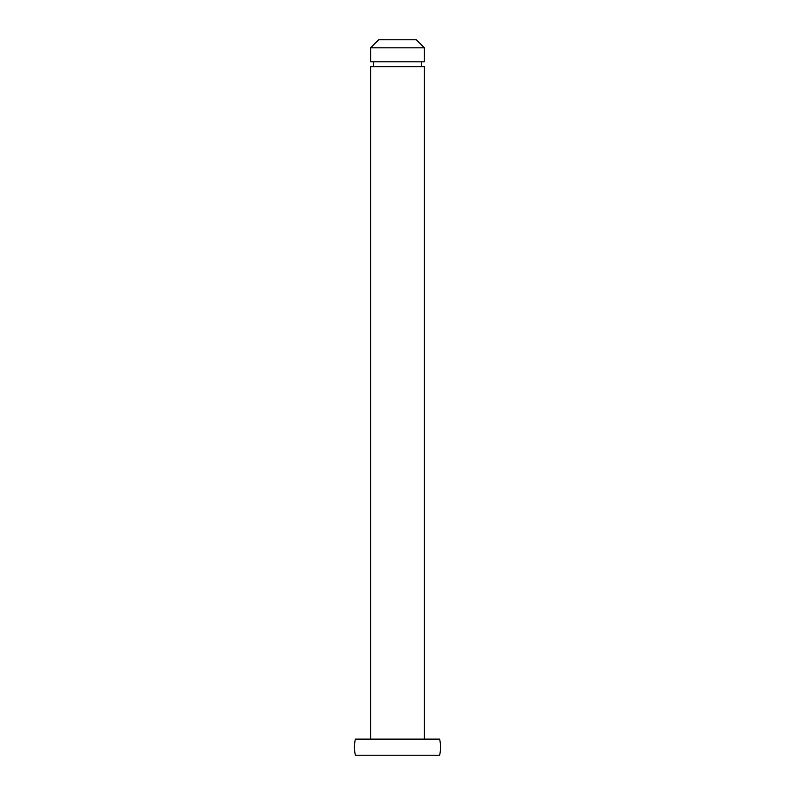 <?xml version="1.0" encoding="UTF-8"?>
<svg xmlns="http://www.w3.org/2000/svg" width="795" height="795" viewBox="0 0 795 795"><rect width="100%" height="100%" fill="white"/><g stroke="black" fill="none" stroke-linecap="round" stroke-linejoin="round"><path stroke-width="1.19" d="M370.599 66.651L370.599 739.111L370.599 66.651L424.401 66.651L370.599 66.651M424.401 739.111L424.401 66.651L424.401 739.111M373.292 61.811L373.292 66.651L373.292 61.811M421.708 66.651L421.708 61.811L421.708 66.651M370.599 47.819L370.599 61.811L424.401 61.811L424.401 47.819L370.599 47.819L424.401 47.819L416.332 39.75L378.668 39.75L370.599 47.819L378.668 39.75L416.332 39.75L424.401 47.819L424.401 61.811L370.599 61.811L370.599 47.819M355.385 755.25L439.615 755.25A35.735 35.735 0 0 0 439.615 739.111L355.385 739.111A35.735 35.735 0 0 0 355.385 755.25A35.735 35.735 0 0 1 355.385 739.111L439.615 739.111A35.735 35.735 0 0 1 439.615 755.25L355.385 755.25"/></g></svg>
